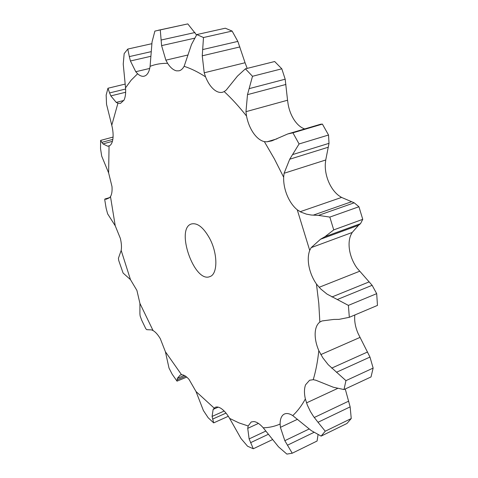 <?xml version="1.0" encoding="UTF-8"?>
<svg xmlns="http://www.w3.org/2000/svg" width="478" height="478" viewBox="0 0 478 478"><rect width="100%" height="100%" fill="white"/><g stroke="black" fill="none" stroke-linecap="round" stroke-linejoin="round"><path stroke-width="0.72" d="M115.234 225.783L110.484 196.589C111.81 194.409 112.312 191.075 112.001 186.581L108.62 172.887L109.056 145.987C111.057 145.157 112.342 142.797 112.904 138.907C113.4 134.916 113.023 130.363 111.768 125.242L117.923 103.248L120.486 103.385L123.975 100.147C125.415 97.171 125.935 93.073 125.541 87.838L131.181 80.155L137.616 73.773C139.911 75.841 142.097 76.647 144.177 76.187L145.509 75.649C147.875 74.198 149.399 71.091 150.092 66.328C155.493 64.207 161.337 63.21 167.623 63.347C170.449 67.673 173.43 70.17 176.573 70.852L179.154 70.804L180.786 70.135L182.608 68.599L184.138 66.323C191.033 68.545 198.167 72.058 205.54 76.85C207.846 82.616 210.762 86.942 214.275 89.822C217.143 92.075 219.91 92.881 222.575 92.242L224.2 91.591C231.728 98.558 239.167 106.713 246.523 116.052C247.795 122.511 250.096 128.182 253.43 133.075C256.817 137.867 260.456 140.723 264.364 141.643L274.354 158.845L283.651 177.207C283.484 183.259 284.667 189.366 287.194 195.538C289.793 201.668 293.151 206.43 297.262 209.818L309.714 250.4C308.035 254.911 307.814 260.337 309.045 266.676C310.371 273.028 312.839 278.817 316.454 284.046L318.796 303.476L319.848 322.064C316.95 324.281 315.384 328.075 315.157 333.453C315.026 338.896 316.245 344.62 318.808 350.637C317.697 361.338 315.833 371.024 313.233 379.687L309.583 380.249L305.591 384.778C304.169 388.506 304.092 393.239 305.352 398.975C301.666 405.703 297.465 411.241 292.745 415.603C289.489 413.53 286.698 413.01 284.38 414.044L283.609 414.48C281.273 416.183 280.108 419.373 280.114 424.04L280.407 427.35L284.828 440.686L292.231 453.216L286.884 454.1L278.531 446.846L263.229 427.798C259.907 424.022 256.811 421.943 253.932 421.56L251.237 421.949L248.16 425.976L247.729 428.36L249.122 438.912L253.298 448.764L247.574 446.243L241.008 438.535L229.625 418.399C226.948 413.823 224.134 410.524 221.171 408.511C218.858 407.011 216.881 406.611 215.237 407.31L213.14 409.395L212.089 416.434L213.672 422.881L208.175 417.754L203.395 410.53L196.016 391.53L189.049 379.43C186.289 376.3 183.791 374.74 181.562 374.752L180.224 375.057L177.362 378.343L177.015 381.151L172.164 374.196L169.009 368.072L165.406 351.76L160.303 338.693C157.925 334.69 155.517 331.977 153.068 330.567L151.52 329.898L146.752 329.671L145.802 328.715L141.703 320.212L140.132 315.934L139.899 313.825L139.929 303.411L136.911 290.427L130.47 279.63L123.097 273.046L118.753 260.588L118.407 258.305L121.179 250.418C121.747 247.144 121.484 243.159 120.378 238.456L115.234 225.783L107.634 213.851L106.158 208.372L104.718 199.619L104.855 199.033L109.319 197.838M318.037 434.723L317.087 441.021L292.231 453.216M313.233 379.687L315.827 380.231L333.291 387.228L343.987 389.558L371.018 376.945L373.145 368.084L369.972 357.066L358.112 333.53C355.584 327.675 354.443 322.064 354.688 316.705L354.843 314.966M319.848 322.064L322.076 320.941L333.805 319.429L338.938 319.382L349.322 317.302L377.471 305.406L376.688 293.647L372.129 285.306L357.036 268.08C353.409 263.019 350.971 257.385 349.729 251.177C348.587 244.969 348.928 239.633 350.756 235.164L352.202 232.463L311.172 247.64L320.523 239.239L324.974 236.688L333.734 229.9L329.826 217.09L318.462 215.387L354.204 202.815L341.555 197.42L338.717 195.574C334.534 192.329 331.164 187.723 328.595 181.76C326.115 175.749 325.016 169.774 325.315 163.829L325.739 159.987L284.093 173.263L289.722 159.216L299.079 143.962L292.93 132.818L287.816 133.93L271.857 140.855L267.011 141.805L276.977 138.847M304.707 128.935C301.17 127.763 297.919 125.14 294.95 121.071C291.598 116.327 289.333 110.8 288.156 104.485L287.553 100.231L245.967 111.673L247.49 94.65L252.498 76.289L245.411 68.832L237.476 76.092L226.208 90.091L224.2 91.591M247.186 68.39L245.059 62.743L204.214 72.793L202.254 55.818L203.491 37.529L196.799 34.571L191.505 44.478L184.138 66.323M209.782 238.671C217.944 254.021 217.777 274.408 209.836 276.613C194.271 283.382 175.109 228.299 191.511 223.937C197.545 222.664 203.634 227.576 209.782 238.671M292.745 415.603L311.244 430.582L321.114 436.109L325.243 431.21L318.007 422.277L350.141 406.874L345.247 388.967M321.114 436.109L346.956 423.478L351.246 418.543L350.141 406.874M305.352 398.975L307.342 405.093L310.413 411.522L313.568 416.547L318.007 422.277M318.808 350.637L322.805 357.789L328.171 364.654L345.947 380.637L343.987 389.558M316.454 284.046L320.744 288.981L327.006 294.089L348.396 305.388L349.322 317.302M309.714 250.4L311.172 247.64M324.974 236.688L360.526 223.662L362.754 219.336L358.936 206.747L354.204 202.815M360.526 223.662L358.53 225.293L352.202 232.463M297.262 209.818L301.015 212.142L306.398 214.126L311.184 215.016L318.462 215.387M283.651 177.207L284.093 173.263M287.816 133.93L320.714 124.202L322.399 124.101L328.529 135.011L329.013 143.334L325.739 159.987M264.364 141.643L267.011 141.805M246.523 116.052L245.967 111.673M245.411 68.832L274.665 61.525L281.817 68.808L285.181 79.205L287.553 100.231M110.484 196.589L109.516 197.755L106.026 199.284L105.202 199.081M108.62 172.887L101.689 156.085L100.529 148.58L100.613 140.418L101.844 142.354L112.832 139.385M205.54 76.85L204.214 72.793M196.799 34.571L225.293 28.214L232.123 31.07L237.835 41.401L245.059 62.743M109.056 145.987L107.669 146.202L109.743 145.641M111.768 125.242L106.54 104.323L106.158 95.068L107.956 88.245L109.582 92.929L125.624 89.01M167.623 63.347L165.866 60.162L188.105 54.964M150.092 66.328L152.04 41.968L154.884 31.094L187.8 23.9L196.524 34.948M117.923 103.248L116.22 102.376L123.808 100.476M125.541 87.838L123.234 64.118L124.166 53.608L127.793 49.055L129.335 56.607L151.096 51.666M137.616 73.773L135.764 71.724L149.722 68.432M177.015 381.151L186.725 377.1L177.015 381.151M107.669 146.202L102.985 143.902L101.844 142.354M116.22 102.376L110.836 95.893L109.582 92.929M165.866 60.162L161.6 45.619L160.261 29.845L158.308 30.228M135.764 71.724L130.428 60.981L129.335 56.607M351.246 418.543L325.243 431.21M272.305 439.706L253.298 448.764M373.145 368.084L345.947 380.637M228.323 416.278L213.672 422.881M376.688 293.647L348.396 305.388M320.523 239.239L358.53 225.293M358.936 206.747L329.826 217.09M362.754 219.336L333.734 229.9M289.722 159.216L328.29 147.212M292.924 154.49L329.013 143.334M328.529 135.011L299.079 143.962M322.399 124.101L292.93 132.818M247.49 94.65L285.946 84.445M281.817 68.808L252.498 76.289M249.217 88.627L285.181 79.205M202.254 55.818L239.914 46.928M113.077 137.067L100.613 140.418M102.985 143.902L112.414 141.345M232.123 31.07L203.491 37.529M202.648 49.581L237.835 41.401M161.6 45.619L194.427 38.24M125.128 84.098L107.956 88.245M110.836 95.893L125.66 92.248M187.8 23.9L160.261 29.845M161.032 40.05L194.964 32.528M130.428 60.981L150.797 56.308M151.807 43.707L127.793 49.055M287.392 445.239L313.897 432.399M284.828 440.686L309.147 428.993M280.114 424.04C274.748 426.406 269.12 427.661 263.229 427.798M280.407 427.35L297.483 419.296M130.47 279.63L121.179 250.418M153.068 330.567L139.929 303.411M181.562 374.752L165.406 351.76M214.12 408.057L196.016 391.53M248.16 425.976L238.928 422.881L229.625 418.399M247.729 428.36L258.425 423.406M306.5 402.888L337.42 388.536M213.14 409.395L218.225 407.142M320.81 354.592L359.988 337.42M319.101 287.314L359.593 271.271M300.16 211.718L341.555 197.42M249.122 438.912L265.798 431.084M314.261 417.503L348.749 401.114M250.58 442.676L268.122 434.394M212.089 416.434L224.176 411.038M336.434 372.278L369.972 357.066M331.642 368.138L367.6 351.969M212.62 419.098L226.016 413.1M177.362 378.343L184.305 375.457M337.313 299.527L372.129 285.306M331.923 296.981L369.201 281.865M177.183 379.789L185.643 376.264M313.162 215.178L351.396 201.782M109.713 197.569L104.855 199.033"/></g></svg>
